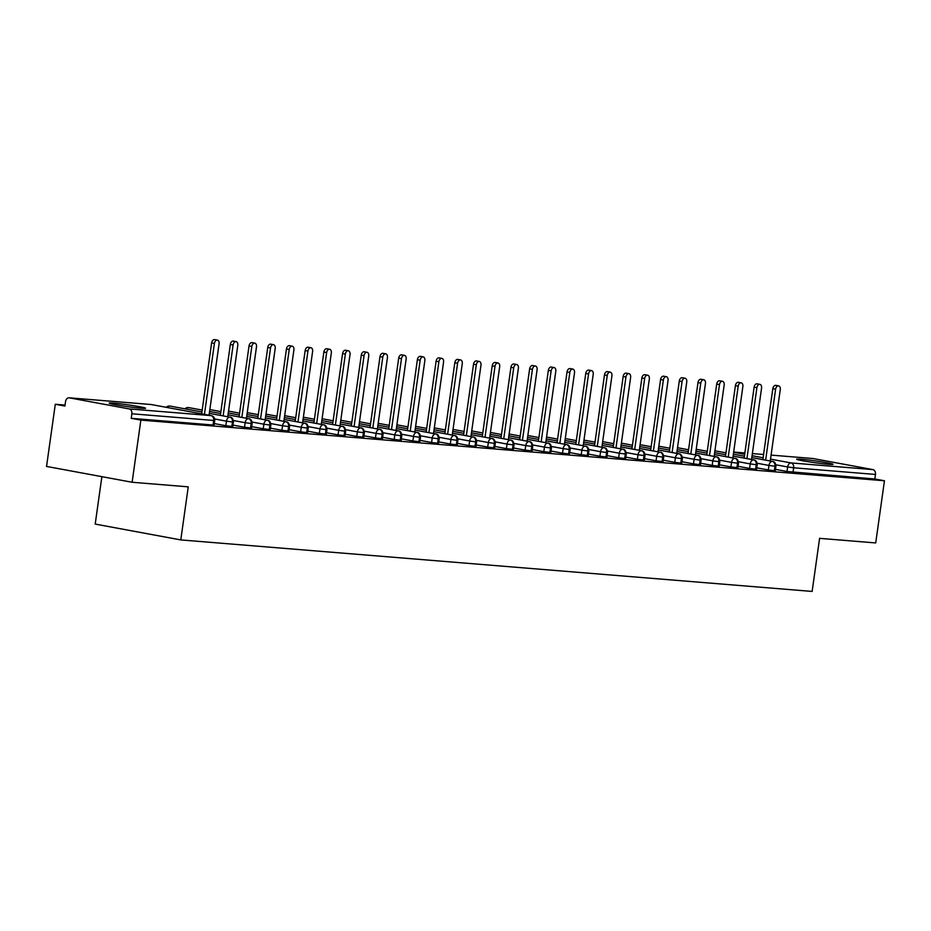 <?xml version="1.0" encoding="UTF-8"?>
<svg xmlns="http://www.w3.org/2000/svg" width="931" height="931" viewBox="0 0 931 931"><rect width="100%" height="100%" fill="white"/><g stroke="black" fill="none" stroke-linecap="round" stroke-linejoin="round"><path stroke-width="1.4" d="M828.532 464.301A18.364 0.919 -172 0 1 808.387 461.741A18.364 0.919 -172 0 1 796.657 459.216A18.364 0.919 -172 0 1 801.149 459.239A18.364 0.919 -172 0 1 821.293 461.799A18.364 0.919 -172 0 1 833.024 464.325A18.364 0.919 -172 0 1 828.532 464.301M141.058 408.22A18.364 0.919 -172 0 1 120.914 405.648A18.364 0.919 -172 0 1 109.183 403.123A18.364 0.919 -172 0 1 113.675 403.146A18.364 0.919 -172 0 1 133.82 405.718A18.364 0.919 -172 0 1 145.562 408.244A18.364 0.919 -172 0 1 141.058 408.22M812.449 458.483A4.306 3.259 94.7 0 1 812.705 458.483A4.306 3.259 94.7 0 1 812.949 458.518L872.847 469.596A4.306 3.259 94.7 0 1 875.466 474.449L874.826 478.988L884.45 480.768L875.71 542.936L819.594 538.351L812.135 591.429L180.789 539.922L188.248 486.843L132.121 482.258L46.55 466.431L55.29 404.275L64.914 406.056L65.554 401.517A4.306 3.259 -85.3 0 1 69.115 397.816L150.903 404.496A4.306 3.259 -85.3 0 0 150.659 404.485M65.054 405.078L55.29 404.275M101.875 476.672L95.206 524.083L180.789 539.922M129.258 408.93L211.058 415.61A4.306 3.259 -85.3 0 1 213.665 420.463L214.724 420.463L214.083 425.002L213.024 425.002L213.665 420.463L131.865 413.783A4.306 3.259 -85.3 0 0 129.258 408.93L69.36 397.851A4.306 3.259 -85.3 0 0 69.115 397.816M213.024 425.002L131.236 418.322L140.86 420.102L132.121 482.258M131.865 413.783L131.236 418.322M884.45 480.768L140.86 420.102M775.488 469.364L787.009 471.493L787.649 466.955L775.872 464.778M874.826 478.988L787.009 471.493M774.324 470.795L774.964 466.256L768.948 465.43A4.306 2.805 -79.5 0 1 772.346 461.404A4.306 2.805 -79.5 0 1 772.439 461.415L751.806 457.598L772.346 461.404A4.306 3.259 94.7 0 1 774.964 466.256L775.919 466.245L775.279 470.795L768.308 469.969L768.948 465.43L757.171 463.254M756.775 467.839L768.308 469.969M755.611 469.271L756.251 464.72L750.235 463.906A4.306 2.805 -79.5 0 1 753.645 459.879A4.306 2.805 -79.5 0 1 753.738 459.891L733.093 456.074L753.645 459.879A4.306 3.259 94.7 0 1 756.251 464.72L757.217 464.72L756.577 469.271L749.595 468.444L750.235 463.906L738.458 461.729M738.074 466.315L749.595 468.444M736.91 467.746L737.55 463.196L731.533 462.381A4.306 2.805 -79.5 0 1 734.931 458.355A4.306 2.805 -79.5 0 1 735.025 458.366L714.391 454.549L734.931 458.355A4.306 3.259 94.7 0 1 737.55 463.196L738.504 463.196L737.864 467.734L730.893 466.92L731.533 462.381L719.756 460.193M719.36 464.79L730.893 466.92M718.197 466.21L718.837 461.671L712.82 460.857A4.306 2.805 -79.5 0 1 716.23 456.818A4.306 2.805 -79.5 0 1 716.323 456.842L695.678 453.025L716.23 456.818A4.306 3.259 94.7 0 1 718.837 461.671L719.803 461.671L719.163 466.21L712.192 465.395L712.82 460.857L701.043 458.669M700.659 463.254L712.192 465.395M699.495 464.685L700.135 460.147L694.119 459.32A4.306 2.805 -79.5 0 1 697.517 455.294A4.306 2.805 -79.5 0 1 697.61 455.306L676.977 451.488L697.517 455.294A4.306 3.259 94.7 0 1 700.135 460.147L701.09 460.147L700.461 464.685L693.479 463.871L694.119 459.32L682.342 457.144M681.946 461.729L693.479 463.871M680.782 463.161L681.422 458.622L675.406 457.796A4.306 2.805 -79.5 0 1 678.815 453.769A4.306 2.805 -79.5 0 1 678.908 453.781L658.264 449.964L678.815 453.769A4.306 3.259 94.7 0 1 681.422 458.622L682.388 458.622L681.748 463.161L674.777 462.335L675.406 457.796L663.628 455.62M663.244 460.205L674.777 462.335M662.081 461.636L662.721 457.098L656.704 456.271A4.306 2.805 -79.5 0 1 660.114 452.245A4.306 2.805 -79.5 0 1 660.195 452.257L639.562 448.439L660.114 452.245A4.306 3.259 94.7 0 1 662.721 457.098L663.687 457.098L663.047 461.636L656.064 460.81L656.704 456.271L644.927 454.095M644.531 458.68L656.064 460.81M643.379 460.112L644.008 455.573L638.003 454.747A4.306 2.805 -79.5 0 1 641.401 450.72A4.306 2.805 -79.5 0 1 641.494 450.732L620.861 446.915L641.401 450.72A4.306 3.259 94.7 0 1 644.008 455.573L644.974 455.562L644.333 460.112L637.363 459.286L638.003 454.747L626.226 452.571M625.83 457.156L637.363 459.286M624.666 458.587L625.306 454.037L619.29 453.222A4.306 2.805 -79.5 0 1 622.699 449.196A4.306 2.805 -79.5 0 1 622.792 449.208L602.148 445.39L622.699 449.196A4.306 3.259 94.7 0 1 625.306 454.037L626.272 454.037L625.632 458.587L618.65 457.761L619.29 453.222L607.512 451.046M607.128 455.631L618.65 457.761M605.965 457.063L606.605 452.513L600.588 451.698A4.306 2.805 -79.5 0 1 603.986 447.66A4.306 2.805 -79.5 0 1 604.079 447.683L583.446 443.866L603.986 447.66A4.306 3.259 94.7 0 1 606.605 452.513L607.559 452.513L606.919 457.051L599.948 456.237L600.588 451.698L588.811 449.51M588.415 454.107L599.948 456.237M587.252 455.527L587.892 450.988L581.875 450.162A4.306 2.805 -79.5 0 1 585.285 446.135A4.306 2.805 -79.5 0 1 585.378 446.158L564.733 442.341L585.285 446.135A4.306 3.259 94.7 0 1 587.892 450.988L588.858 450.988L588.217 455.527L581.235 454.712L581.875 450.162L570.098 447.986M569.714 452.571L581.235 454.712M568.55 454.002L569.19 449.464L563.174 448.637A4.306 2.805 -79.5 0 1 566.572 444.611A4.306 2.805 -79.5 0 1 566.665 444.622L546.032 440.805L566.572 444.611A4.306 3.259 94.7 0 1 569.19 449.464L570.144 449.464L569.504 454.002L562.533 453.188L563.174 448.637L551.396 446.461M551.001 451.046L562.533 453.188M549.837 452.478L550.477 447.939L544.46 447.113A4.306 2.805 -79.5 0 1 547.87 443.086A4.306 2.805 -79.5 0 1 547.963 443.098L527.318 439.281L547.87 443.086A4.306 3.259 94.7 0 1 550.477 447.939L551.443 447.939L550.803 452.478L543.82 451.651L544.46 447.113L532.683 444.937M532.299 449.522L543.82 451.651M531.135 450.953L531.776 446.415L525.759 445.588A4.306 2.805 -79.5 0 1 529.157 441.562A4.306 2.805 -79.5 0 1 529.25 441.573L508.617 437.756L529.157 441.562A4.306 3.259 94.7 0 1 531.776 446.415L532.73 446.415L532.101 450.953L525.119 450.127L525.759 445.588L513.982 443.412M513.586 447.997L525.119 450.127M512.422 449.429L513.062 444.89L507.046 444.064A4.306 2.805 -79.5 0 1 510.456 440.037A4.306 2.805 -79.5 0 1 510.549 440.049L489.904 436.232L510.456 440.037A4.306 3.259 94.7 0 1 513.062 444.89L514.028 444.878L513.388 449.429L506.417 448.602L507.046 444.064L495.269 441.888M494.885 446.473L506.417 448.602M493.721 447.904L494.361 443.354L488.344 442.539A4.306 2.805 -79.5 0 1 491.754 438.513A4.306 2.805 -79.5 0 1 491.836 438.524L471.202 434.707L491.754 438.513A4.306 3.259 94.7 0 1 494.361 443.354L495.315 443.354L494.687 447.892L487.704 447.078L488.344 442.539L476.567 440.363M476.172 444.948L487.704 447.078M475.019 446.38L475.648 441.829L469.643 441.015A4.306 2.805 -79.5 0 1 473.041 436.976A4.306 2.805 -79.5 0 1 473.134 437L452.501 433.183L473.041 436.976A4.306 3.259 94.7 0 1 475.648 441.829L476.614 441.829L475.974 446.368L469.003 445.553L469.643 441.015L457.866 438.827M457.47 443.424L469.003 445.553M456.306 444.843L456.946 440.305L450.93 439.479A4.306 2.805 -79.5 0 1 454.34 435.452A4.306 2.805 -79.5 0 1 454.421 435.475L433.788 431.658L454.34 435.452A4.306 3.259 94.7 0 1 456.946 440.305L457.912 440.305L457.272 444.843L450.29 444.029L450.93 439.479L439.153 437.302M438.769 441.888L450.29 444.029M437.605 443.319L438.233 438.78L432.228 437.954A4.306 2.805 -79.5 0 1 435.627 433.927A4.306 2.805 -79.5 0 1 435.72 433.939L415.086 430.122L435.627 433.927A4.306 3.259 94.7 0 1 438.233 438.78L439.199 438.78L438.559 443.319L431.588 442.504L432.228 437.954L420.451 435.778M420.056 440.363L431.588 442.504M418.892 441.794L419.532 437.256L413.515 436.43A4.306 2.805 -79.5 0 1 416.925 432.403A4.306 2.805 -79.5 0 1 417.018 432.415L396.373 428.597L416.925 432.403A4.306 3.259 94.7 0 1 419.532 437.256L420.498 437.256L419.858 441.794L412.875 440.968L413.515 436.43L401.738 434.253M401.354 438.838L412.875 440.968M400.19 440.27L400.83 435.731L394.814 434.905A4.306 2.805 -79.5 0 1 398.212 430.878A4.306 2.805 -79.5 0 1 398.305 430.89L377.672 427.073L398.212 430.878A4.306 3.259 94.7 0 1 400.83 435.731L401.785 435.731L401.145 440.27L394.174 439.444L394.814 434.905L383.037 432.729M382.641 437.314L394.174 439.444M381.477 438.745L382.117 434.207L376.101 433.38A4.306 2.805 -79.5 0 1 379.511 429.354A4.306 2.805 -79.5 0 1 379.604 429.366L358.959 425.548L379.511 429.354A4.306 3.259 94.7 0 1 382.117 434.207L383.083 434.195L382.443 438.745L375.461 437.919L376.101 433.38L364.324 431.204M363.94 435.789L375.461 437.919M362.776 437.221L363.416 432.671L357.399 431.856A4.306 2.805 -79.5 0 1 360.797 427.829A4.306 2.805 -79.5 0 1 360.891 427.841L340.257 424.024L360.797 427.829A4.306 3.259 94.7 0 1 363.416 432.671L364.37 432.671L363.742 437.209L356.759 436.395L357.399 431.856L345.622 429.68M345.226 434.265L356.759 436.395M344.063 435.685L344.703 431.146L338.686 430.331A4.306 2.805 -79.5 0 1 342.096 426.293A4.306 2.805 -79.5 0 1 342.189 426.317L321.544 422.499L342.096 426.293A4.306 3.259 94.7 0 1 344.703 431.146L345.669 431.146L345.029 435.685L338.058 434.87L338.686 430.331L326.909 428.144M326.525 432.74L338.058 434.87M325.361 434.16L326.001 429.622L319.985 428.795A4.306 2.805 -79.5 0 1 323.383 424.769A4.306 2.805 -79.5 0 1 323.476 424.792L302.843 420.975L323.383 424.769A4.306 3.259 94.7 0 1 326.001 429.622L326.956 429.622L326.327 434.16L319.345 433.346L319.985 428.795L308.208 426.619M307.812 431.204L319.345 433.346M284.13 419.45L304.681 423.244A4.306 3.259 94.7 0 1 307.288 428.097L308.254 428.097L307.614 432.636L300.643 431.821L301.272 427.271L289.494 425.095M289.11 429.68L300.643 431.821M287.947 431.111L288.587 426.573L282.57 425.746A4.306 2.805 -79.5 0 1 285.98 421.72A4.306 2.805 -79.5 0 1 286.061 421.731L265.428 417.914L285.98 421.72A4.306 3.259 94.7 0 1 288.587 426.573L289.553 426.573L288.913 431.111L281.93 430.285L282.57 425.746L270.793 423.57M270.409 428.155L281.93 430.285M269.245 429.587L269.874 425.048L263.869 424.222A4.306 2.805 -79.5 0 1 267.267 420.195A4.306 2.805 -79.5 0 1 267.36 420.207L246.727 416.39L267.267 420.195A4.306 3.259 94.7 0 1 269.874 425.048L270.84 425.048L270.199 429.587L263.229 428.76L263.869 424.222L252.092 422.046M251.696 426.631L263.229 428.76M250.532 428.062L251.172 423.524L245.156 422.697A4.306 2.805 -79.5 0 1 248.565 418.671A4.306 2.805 -79.5 0 1 248.658 418.682L228.014 414.865L248.565 418.671A4.306 3.259 94.7 0 1 251.172 423.524L252.138 423.512L251.498 428.062L244.516 427.236L245.156 422.697L233.378 420.521M232.994 425.106L244.516 427.236M231.831 426.538L232.471 421.987L226.454 421.173A4.306 2.805 -79.5 0 1 229.852 417.146A4.306 2.805 -79.5 0 1 229.945 417.158L209.312 413.341L229.852 417.146A4.306 3.259 94.7 0 1 232.471 421.987L233.425 421.987L232.785 426.526L225.814 425.711L226.454 421.173L214.677 418.985M214.281 423.582L225.814 425.711M166.277 407.312A4.306 4.306 0 0 1 169.71 406.032A4.306 3.259 94.7 0 1 169.826 406.044A4.306 3.259 94.7 0 1 169.954 406.056L201.922 411.968L170.047 406.079A4.306 2.805 -79.5 0 1 170.14 406.091M184.978 408.837A4.306 4.306 0 0 1 188.411 407.557A4.306 3.259 94.7 0 1 188.539 407.569A4.306 3.259 94.7 0 1 188.656 407.592L202.178 410.082L188.749 407.603A4.306 2.805 -79.5 0 1 188.842 407.615M209.568 411.455L220.624 413.504L209.568 411.455M209.836 409.57L220.891 411.618L209.836 409.57M228.281 412.98L239.325 415.028L228.281 412.98M228.549 411.095L239.593 413.143L228.549 411.095M246.983 414.504L258.038 416.553L246.983 414.504M308.254 428.097C307.986 424.943 306.823 423.337 304.774 423.256A4.306 2.805 -79.5 0 0 304.681 423.244A4.306 2.805 -79.5 0 0 301.272 427.271L307.288 428.097L306.66 432.636M247.25 412.619L258.306 414.667L247.25 412.619M265.696 416.029L276.74 418.077L265.696 416.029M265.963 414.144L277.007 416.192L265.963 414.144M284.397 417.565L295.453 419.602L284.397 417.554M284.665 415.68L295.721 417.716L284.665 415.668M303.11 419.09L314.154 421.126L303.11 419.09M303.366 417.204L314.422 419.241L303.366 417.204M321.812 420.614L332.867 422.662L321.812 420.614M322.079 418.729L333.123 420.777L322.079 418.729M340.525 422.139L351.569 424.187L340.525 422.139M351.837 422.29L340.781 420.253L351.837 422.302M359.226 423.663L370.282 425.711L359.226 423.663M359.494 421.778L370.538 423.826L359.494 421.778M377.928 425.188L388.983 427.236L377.939 425.188M378.195 423.302L389.251 425.351L378.195 423.302M396.641 426.712L407.685 428.76L396.641 426.712M396.909 424.827L407.953 426.875L396.909 424.827M415.342 428.248L426.398 430.285L415.342 428.237M415.61 426.363L426.666 428.4L415.61 426.351M434.055 429.773L445.099 431.809L434.055 429.773M434.323 427.888L445.367 429.924L434.323 427.888M452.757 431.297L463.813 433.346L452.757 431.297M453.025 429.412L464.08 431.46L453.025 429.412M482.514 434.858L471.47 432.822L482.514 434.87M471.726 430.937L482.782 432.985L471.738 430.937M490.172 434.346L501.227 436.395L490.172 434.346M490.439 432.461L501.483 434.509L490.439 432.461M508.885 435.871L519.929 437.919L508.885 435.871M509.141 433.986L520.196 436.034L509.141 433.986M527.586 437.395L538.642 439.444L527.586 437.395M527.854 435.51L538.898 437.558L527.854 435.51M546.299 438.932L557.343 440.968L546.299 438.92M546.555 437.046L557.611 439.083L546.555 437.035M565.001 440.456L576.056 442.493L565.001 440.456M565.268 438.571L576.312 440.607L565.268 438.571M583.702 441.981L594.758 444.029L583.702 441.981M595.025 442.132L583.97 440.095L595.025 442.144M602.415 443.505L613.459 445.553L602.415 443.505M602.683 441.62L613.727 443.668L602.683 441.62M621.117 445.03L632.172 447.078L621.117 445.03M621.384 443.144L632.44 445.193L621.384 443.144M639.83 446.554L650.874 448.602L639.83 446.554M640.097 444.669L651.141 446.717L640.097 444.669M658.531 448.079L669.587 450.127L658.531 448.079M658.799 446.205L669.855 448.242L658.799 446.193M677.244 449.615L688.288 451.651L677.244 449.603M677.5 447.73L688.556 449.766L677.5 447.718M695.946 451.139L707.001 453.176L695.946 451.139M696.213 449.254L707.257 451.291L696.213 449.254M725.703 454.7L714.659 452.664L725.703 454.712M714.915 450.779L725.971 452.827L714.915 450.779M733.36 454.188L744.416 456.237L733.36 454.188M209.044 415.226L219.076 343.807A3.584 2.339 100.5 0 0 217.4 340.094A3.584 2.339 100.5 0 0 214.409 343.423L211.628 342.911A3.584 2.339 -79.5 0 1 214.619 339.571L217.4 340.094M201.655 413.853L211.628 342.911M204.436 414.376L214.409 343.423M227.746 416.751L237.789 345.331A3.584 2.339 100.5 0 0 236.102 341.619A3.584 2.339 100.5 0 0 233.111 344.947L230.329 344.435A3.584 2.339 -79.5 0 1 233.32 341.095L236.102 341.619M220.356 415.377L230.329 344.435M223.137 415.901L233.111 344.947M246.459 418.275L256.49 346.856A3.584 2.339 100.5 0 0 254.803 343.143A3.584 2.339 100.5 0 0 251.812 346.483L249.031 345.96A3.584 2.339 -79.5 0 1 252.022 342.631L254.803 343.143M239.069 416.913L249.031 345.96M241.851 417.425L251.812 346.483M265.16 419.8L275.204 348.38A3.584 2.339 100.5 0 0 273.516 344.668A3.584 2.339 100.5 0 0 270.525 348.008L267.744 347.484A3.584 2.339 -79.5 0 1 270.735 344.156L273.516 344.668M257.771 418.438L267.744 347.484M260.552 418.95L270.525 348.008M283.874 421.324L293.905 349.916A3.584 2.339 100.5 0 0 292.218 346.192A3.584 2.339 100.5 0 0 289.227 349.532L286.445 349.02A3.584 2.339 -79.5 0 1 289.436 345.68L292.218 346.192M276.484 419.962L286.445 349.02M279.265 420.475L289.227 349.532M302.575 422.849L312.618 351.441A3.584 2.339 100.5 0 0 310.931 347.717A3.584 2.339 100.5 0 0 307.94 351.057L305.159 350.545A3.584 2.339 -79.5 0 1 308.149 347.205L310.931 347.717M295.185 421.487L305.159 350.545M297.967 421.999L307.94 351.057M321.288 424.385L331.32 352.965A3.584 2.339 100.5 0 0 329.632 349.241A3.584 2.339 100.5 0 0 326.641 352.581L323.86 352.069A3.584 2.339 -79.5 0 1 326.851 348.729L329.632 349.241M313.887 423.011L323.86 352.069M316.668 423.524L326.641 352.581M339.99 425.909L350.033 354.49A3.584 2.339 100.5 0 0 348.345 350.778A3.584 2.339 100.5 0 0 345.354 354.106L342.573 353.594A3.584 2.339 -79.5 0 1 345.564 350.254L348.345 350.778M332.6 424.536L342.573 353.594M335.381 425.06L345.354 354.106M358.703 427.434L368.734 356.014A3.584 2.339 100.5 0 0 367.047 352.302A3.584 2.339 100.5 0 0 364.056 355.63L361.275 355.118A3.584 2.339 -79.5 0 1 364.265 351.778L367.047 352.302M351.301 426.061L361.275 355.118M354.083 426.584L364.056 355.63M377.404 428.958L387.436 357.539A3.584 2.339 100.5 0 0 385.76 353.827A3.584 2.339 100.5 0 0 382.769 357.167L379.988 356.643A3.584 2.339 -79.5 0 1 382.978 353.315L385.76 353.827M370.014 427.597L379.988 356.643M372.796 428.109L382.769 357.167M396.106 430.483L406.149 359.063A3.584 2.339 100.5 0 0 404.461 355.351A3.584 2.339 100.5 0 0 401.47 358.691L398.689 358.167A3.584 2.339 -79.5 0 1 401.68 354.839L404.461 355.351M388.716 429.121L398.689 358.167M391.497 429.633L401.47 358.691M414.819 432.007L424.85 360.6A3.584 2.339 100.5 0 0 423.163 356.876A3.584 2.339 100.5 0 0 420.172 360.216L417.391 359.703A3.584 2.339 -79.5 0 1 420.381 356.364L423.163 356.876M407.429 430.646L417.391 359.703M410.21 431.158L420.172 360.216M433.52 433.543L443.563 362.124A3.584 2.339 100.5 0 0 441.876 358.4A3.584 2.339 100.5 0 0 438.885 361.74L436.104 361.228A3.584 2.339 -79.5 0 1 439.095 357.888L441.876 358.4M426.13 432.17L436.104 361.228M428.912 432.682L438.885 361.74M452.233 435.068L462.265 363.649A3.584 2.339 100.5 0 0 460.577 359.925A3.584 2.339 100.5 0 0 457.587 363.265L454.805 362.753A3.584 2.339 -79.5 0 1 457.796 359.413L460.577 359.925M444.843 433.695L454.805 362.753M447.625 434.207L457.587 363.265M470.935 436.592L480.978 365.173A3.584 2.339 100.5 0 0 479.29 361.461A3.584 2.339 100.5 0 0 476.3 364.789L473.518 364.277A3.584 2.339 -79.5 0 1 476.509 360.937L479.29 361.461M463.545 435.219L473.518 364.277M466.326 435.743L476.3 364.789M489.648 438.117L499.679 366.698A3.584 2.339 100.5 0 0 497.992 362.985A3.584 2.339 100.5 0 0 495.001 366.314L492.22 365.802A3.584 2.339 -79.5 0 1 495.211 362.462L497.992 362.985M482.258 436.744L492.22 365.802M485.028 437.267L495.001 366.314M508.349 439.641L518.392 368.222A3.584 2.339 100.5 0 0 516.705 364.51A3.584 2.339 100.5 0 0 513.714 367.85L510.933 367.326A3.584 2.339 -79.5 0 1 513.924 363.998L516.705 364.51M500.959 438.28L510.933 367.326M503.741 438.792L513.714 367.85M527.062 441.166L537.094 369.747A3.584 2.339 100.5 0 0 535.406 366.034A3.584 2.339 100.5 0 0 532.416 369.374L529.634 368.851A3.584 2.339 -79.5 0 1 532.625 365.522L535.406 366.034M519.661 439.804L529.634 368.851M522.442 440.316L532.416 369.374M545.764 442.69L555.795 371.283A3.584 2.339 100.5 0 0 554.12 367.559A3.584 2.339 100.5 0 0 551.129 370.899L548.347 370.387A3.584 2.339 -79.5 0 1 551.338 367.047L554.12 367.559M538.374 441.329L548.347 370.387M541.155 441.841L551.129 370.899M564.465 444.227L574.508 372.807A3.584 2.339 100.5 0 0 572.821 369.083A3.584 2.339 100.5 0 0 569.83 372.423L567.049 371.911A3.584 2.339 -79.5 0 1 570.04 368.571L572.821 369.083M557.075 442.853L567.049 371.911M559.857 443.365L569.83 372.423M583.178 445.751L593.21 374.332A3.584 2.339 100.5 0 0 591.534 370.608A3.584 2.339 100.5 0 0 588.543 373.948L585.762 373.436A3.584 2.339 -79.5 0 1 588.753 370.096L591.534 370.608M575.789 444.378L585.762 373.436M578.57 444.89L588.543 373.948M601.88 447.276L611.923 375.856A3.584 2.339 100.5 0 0 610.236 372.144A3.584 2.339 100.5 0 0 607.245 375.472L604.463 374.96A3.584 2.339 -79.5 0 1 607.454 371.62L610.236 372.144M594.49 445.902L604.463 374.96M597.271 446.426L607.245 375.472M620.593 448.8L630.624 377.381A3.584 2.339 100.5 0 0 628.937 373.668A3.584 2.339 100.5 0 0 625.946 376.997L623.165 376.485A3.584 2.339 -79.5 0 1 626.156 373.156L628.937 373.668M613.203 447.427L623.165 376.485M615.985 447.951L625.946 376.997M639.294 450.325L649.338 378.905A3.584 2.339 100.5 0 0 647.65 375.193A3.584 2.339 100.5 0 0 644.659 378.533L641.878 378.009A3.584 2.339 -79.5 0 1 644.869 374.681L647.65 375.193M631.905 448.963L641.878 378.009M634.686 449.475L644.659 378.533M658.008 451.849L668.039 380.43A3.584 2.339 100.5 0 0 666.352 376.718A3.584 2.339 100.5 0 0 663.361 380.057L660.579 379.545A3.584 2.339 -79.5 0 1 663.57 376.205L666.352 376.718M650.618 450.488L660.579 379.545M653.399 451L663.361 380.057M676.709 453.374L686.752 381.966A3.584 2.339 100.5 0 0 685.065 378.242A3.584 2.339 100.5 0 0 682.074 381.582L679.293 381.07A3.584 2.339 -79.5 0 1 682.283 377.73L685.065 378.242M669.319 452.012L679.293 381.07M672.101 452.524L682.074 381.582M695.422 454.91L705.454 383.491A3.584 2.339 100.5 0 0 703.766 379.767A3.584 2.339 100.5 0 0 700.775 383.106L697.994 382.594A3.584 2.339 -79.5 0 1 700.985 379.254L703.766 379.767M688.021 453.537L697.994 382.594M690.802 454.049L700.775 383.106M714.124 456.434L724.167 385.015A3.584 2.339 100.5 0 0 722.479 381.291A3.584 2.339 100.5 0 0 719.488 384.631L716.707 384.119A3.584 2.339 -79.5 0 1 719.698 380.779L722.479 381.291M706.734 455.061L716.707 384.119M709.515 455.573L719.488 384.631M732.837 457.959L742.868 386.54A3.584 2.339 100.5 0 0 741.181 382.827A3.584 2.339 100.5 0 0 738.19 386.156L735.409 385.643A3.584 2.339 -79.5 0 1 738.399 382.304L741.181 382.827M725.435 456.586L735.409 385.643M728.217 457.109L738.19 386.156M751.538 459.483L761.57 388.064A3.584 2.339 100.5 0 0 759.894 384.352A3.584 2.339 100.5 0 0 756.903 387.68L754.122 387.168A3.584 2.339 -79.5 0 1 757.112 383.84L759.894 384.352M744.148 458.122L754.122 387.168M746.93 458.634L756.903 387.68M770.24 461.008L780.283 389.589A3.584 2.339 100.5 0 0 778.595 385.876A3.584 2.339 100.5 0 0 775.604 389.216L772.823 388.692A3.584 2.339 -79.5 0 1 775.814 385.364L778.595 385.876M762.85 459.646L772.823 388.692M765.631 460.158L775.604 389.216M214.724 420.463A4.306 4.306 0 0 0 211.244 415.633A4.306 2.805 -79.5 0 0 211.058 415.61L151.148 404.531L69.36 397.851M211.244 415.633L151.334 404.554A4.306 2.805 -79.5 0 0 151.148 404.531A4.306 3.259 -85.3 0 0 150.903 404.496A4.306 4.306 0 0 1 151.334 404.554A4.306 2.805 -79.5 0 1 151.52 404.589M812.949 458.518L771.077 455.108L812.705 458.483M763.571 454.491L752.364 453.583L763.583 454.479M744.87 452.966L733.663 452.047L744.87 452.955M733.628 452.303L744.672 454.351M752.062 455.713L763.117 457.761M770.507 459.123L791.059 462.928L872.847 469.596M875.466 474.449L793.666 467.781L793.026 472.32M791.059 462.928A4.306 3.259 94.7 0 1 793.666 467.781L787.649 466.955A4.306 2.805 -79.5 0 1 791.059 462.928M167.499 407.545A4.306 2.805 -79.5 0 1 169.954 406.056A4.306 2.805 -79.5 0 1 170.047 406.079L169.826 406.044M186.2 409.07A4.306 2.805 -79.5 0 1 188.656 407.592A4.306 2.805 -79.5 0 1 188.749 407.603L188.539 407.569M233.425 421.987C233.157 418.845 231.994 417.228 229.945 417.158A4.306 2.805 -79.5 0 1 230.504 417.356M252.138 423.512C251.859 420.37 250.695 418.764 248.658 418.682A4.306 2.805 -79.5 0 1 249.217 418.88M270.84 425.048C270.572 421.894 269.408 420.288 267.36 420.207A4.306 2.805 -79.5 0 1 267.919 420.405M289.553 426.573C289.273 423.419 288.11 421.813 286.061 421.731A4.306 2.805 -79.5 0 1 286.632 421.941M284.13 419.439L304.774 423.256A4.306 2.805 -79.5 0 1 305.333 423.465M326.956 429.622C326.688 426.479 325.524 424.862 323.476 424.792A4.306 2.805 -79.5 0 1 324.046 424.99M345.669 431.146C345.389 428.004 344.237 426.386 342.189 426.317A4.306 2.805 -79.5 0 1 342.748 426.514M364.37 432.671C364.102 429.528 362.939 427.911 360.891 427.841A4.306 2.805 -79.5 0 1 361.461 428.039M383.083 434.195C382.804 431.053 381.652 429.447 379.604 429.366A4.306 2.805 -79.5 0 1 380.162 429.563M401.785 435.731C401.517 432.578 400.353 430.972 398.305 430.89A4.306 2.805 -79.5 0 1 398.875 431.1M420.498 437.256C420.218 434.102 419.066 432.496 417.018 432.415A4.306 2.805 -79.5 0 1 417.577 432.624M439.199 438.78C438.932 435.638 437.768 434.021 435.72 433.939A4.306 2.805 -79.5 0 1 436.278 434.149M457.912 440.305C457.633 437.163 456.469 435.545 454.421 435.475A4.306 2.805 -79.5 0 1 454.991 435.673M476.614 441.829C476.346 438.687 475.182 437.07 473.134 437A4.306 2.805 -79.5 0 1 473.693 437.198M495.315 443.354C495.048 440.212 493.884 438.594 491.836 438.524A4.306 2.805 -79.5 0 1 492.406 438.722M514.028 444.878C513.749 441.736 512.597 440.13 510.549 440.049A4.306 2.805 -79.5 0 1 511.107 440.247M532.73 446.415C532.462 443.261 531.298 441.655 529.25 441.573A4.306 2.805 -79.5 0 1 529.82 441.783M551.443 447.939C551.164 444.785 550.012 443.179 547.963 443.098A4.306 2.805 -79.5 0 1 548.522 443.307M570.144 449.464C569.877 446.321 568.713 444.704 566.665 444.622A4.306 2.805 -79.5 0 1 567.235 444.832M588.858 450.988C588.578 447.846 587.426 446.228 585.378 446.158A4.306 2.805 -79.5 0 1 585.936 446.356M607.559 452.513C607.291 449.37 606.128 447.753 604.079 447.683A4.306 2.805 -79.5 0 1 604.638 447.881M626.272 454.037C625.993 450.895 624.829 449.277 622.792 449.208A4.306 2.805 -79.5 0 1 623.351 449.405M644.974 455.562C644.706 452.419 643.542 450.813 641.494 450.732A4.306 2.805 -79.5 0 1 642.053 450.93M663.687 457.098C663.407 453.944 662.244 452.338 660.195 452.257A4.306 2.805 -79.5 0 1 660.766 452.466M682.388 458.622C682.12 455.468 680.957 453.863 678.908 453.781A4.306 2.805 -79.5 0 1 679.467 453.991M701.09 460.147C700.822 457.005 699.658 455.387 697.61 455.306A4.306 2.805 -79.5 0 1 698.18 455.515M719.803 461.671C719.523 458.529 718.371 456.912 716.323 456.842A4.306 2.805 -79.5 0 1 716.882 457.04M738.504 463.196C738.236 460.054 737.073 458.436 735.025 458.366A4.306 2.805 -79.5 0 1 735.595 458.564M757.217 464.72C756.938 461.578 755.786 459.972 753.738 459.891A4.306 2.805 -79.5 0 1 754.296 460.089M775.919 466.245C775.651 463.103 774.487 461.497 772.439 461.415A4.306 2.805 -79.5 0 1 773.009 461.613"/></g></svg>
